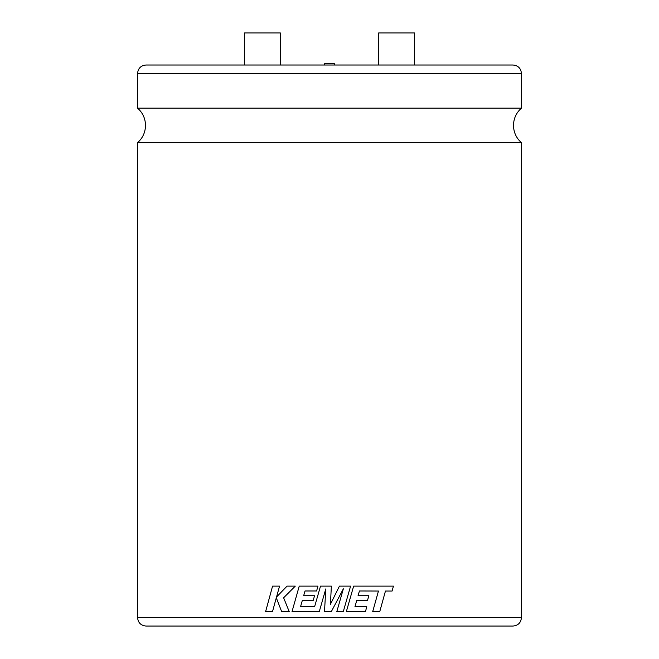 <?xml version="1.0" encoding="UTF-8"?>
<svg xmlns="http://www.w3.org/2000/svg" width="659" height="659" viewBox="0 0 659 659"><rect width="100%" height="100%" fill="white"/><g stroke="black" fill="none" stroke-linecap="round" stroke-linejoin="round"><path stroke-width="0.99" d="M521.434 142.657L137.566 142.657C142.731 138.069 145.375 132.311 145.507 125.408C145.375 118.496 142.731 112.747 137.566 108.15L521.434 108.15C516.269 112.747 513.625 118.496 513.493 125.408C513.625 132.311 516.269 138.069 521.434 142.657L521.434 617.615C520.931 622.739 518.122 625.548 512.999 626.05L146.001 626.05C140.878 625.548 138.069 622.739 137.566 617.615L521.434 617.615M324.714 65.01L324.714 63.536L334.286 63.536L334.286 65.01M414.503 65.01L414.503 32.95L378.645 32.95L378.645 65.01M378.447 591.049L372.697 611.634L378.455 591.049L370.91 591.016L378.455 591.049M359.419 590.983L370.91 591.016M372.706 611.634L379.757 611.634L385.449 591.049L392.089 591.049L393.431 586.123L353.644 586.123L346.337 611.634L365.432 611.634L366.783 606.782L354.937 606.782L356.733 600.44L367.508 600.44L368.842 595.728L358.059 595.728L359.427 590.983L370.918 591.016M392.08 591.049L385.433 591.049M302.324 600.44L313.198 600.44L314.549 595.728L303.659 595.728L305.026 590.983L316.592 590.983L317.976 586.123L299.235 586.123L292.011 611.634L319.269 611.634L325.785 588.924L324.508 611.634L331.312 611.634L343.355 588.816L336.807 611.634L343.281 611.634L350.588 586.123L339.434 586.123L330.398 604.352L331.378 586.123L320.513 586.123L314.582 606.782L300.537 606.782L302.324 600.44L300.537 606.782L314.582 606.782M137.566 73.446C138.069 68.322 140.878 65.513 146.001 65.01L512.999 65.01C518.122 65.513 520.931 68.322 521.434 73.446L137.566 73.446L137.566 108.15M244.497 65.01L244.497 32.95L280.355 32.95L280.355 65.01L262.43 65.01M289.219 611.634L283.625 597.787L289.227 611.634L281.665 611.634L276.302 597.787L272.497 611.634L276.31 597.787M295.281 586.123L283.625 597.787L295.281 586.123L287.044 586.123L276.541 597.005L279.556 586.123L272.571 586.123L265.61 611.634L272.497 611.634M276.541 597.005L279.548 586.123M314.549 595.728L313.198 600.44M303.659 595.728L305.026 590.983M317.976 586.123L316.592 590.983M319.269 611.634L325.785 588.924M336.807 611.634L343.355 588.816M339.434 586.123L330.398 604.352M346.337 611.634L353.644 586.123M366.783 606.782L354.937 606.782M367.516 600.44L356.733 600.44M368.842 595.728L358.059 595.728M521.434 73.446L521.434 108.15M137.566 142.657L137.566 617.615"/></g></svg>
